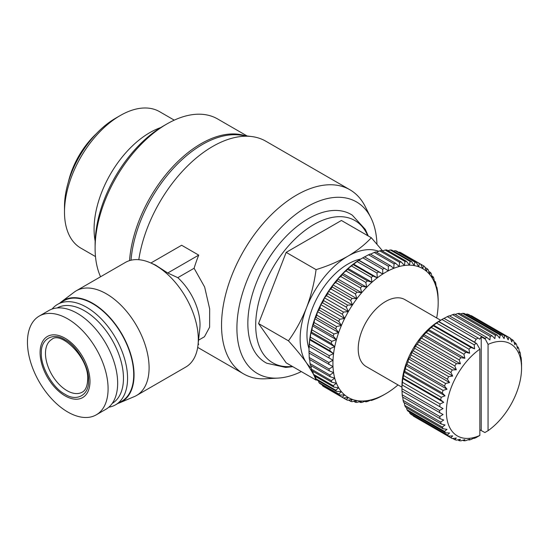 <?xml version="1.0" encoding="UTF-8"?>
<svg xmlns="http://www.w3.org/2000/svg" width="549" height="549" viewBox="0 0 549 549"><rect width="100%" height="100%" fill="white"/><g stroke="black" fill="none" stroke-linecap="round" stroke-linejoin="round"><path stroke-width="0.82" d="M292.308 366.389A82.151 47.427 -60 0 1 256.747 311.969A82.151 47.427 -60 0 1 313.795 224.589A82.151 47.427 -60 0 1 367.761 235.693M292.823 366.684L285.645 367.405L266.793 363.253A85.534 49.383 -60 0 1 252.128 295.142A85.534 49.383 -60 0 1 308.325 218.667A85.534 49.383 -60 0 1 352.286 215.16L365.325 229.427L368.276 235.988M150.886 263.012L181.637 245.252L198.724 255.12A106.314 61.378 -60 0 0 194.099 268.262L204.647 287.024L209.663 308.874L209.608 327.19L204.468 336.743L198.539 340.167M198.045 344.683L198.724 344.292A106.314 61.378 -60 0 1 198.168 343.523M301.326 371.598A99.067 57.192 -60 0 1 278.144 378.083L265.785 378.776A106.314 61.378 -60 0 1 243.557 373.869A106.314 61.378 -60 0 1 227.259 288.678A106.314 61.378 -60 0 1 296.714 194.998A106.314 61.378 -60 0 1 349.864 189.728L265.805 141.196A106.314 61.378 120 0 0 251.778 136.557A106.314 61.378 120 0 0 212.655 146.466A106.314 61.378 120 0 0 138.801 259.704M278.144 378.083A99.067 57.192 -60 0 1 238.479 310.233A99.067 57.192 -60 0 1 306.96 206.829A99.067 57.192 -60 0 1 370.808 217.576A99.067 57.192 -60 0 1 376.957 244.147M251.778 136.557L239.748 135.04A101.483 58.592 120 0 0 202.403 144.49A101.483 58.592 120 0 0 131.012 260.219M59.971 302.993A58.469 33.757 60 0 1 61.488 301.724L74.122 292.205A60.404 34.875 60 0 1 76.181 290.84L125.385 262.436A60.404 34.875 60 0 1 150.55 262.861A60.404 34.875 60 0 1 198.299 339.406A60.404 34.875 60 0 1 198.004 345.053A60.404 34.875 60 0 1 185.788 367.055L136.584 395.465A60.404 34.875 60 0 1 134.375 396.57L119.812 402.746A58.469 33.757 60 0 1 117.96 403.433M194.099 268.262L177.801 277.67A43.495 25.11 60 0 1 200.008 324.61A43.495 25.11 60 0 1 199.795 328.673L198.004 345.053M177.801 277.67L167.747 273.004L198.724 255.12M150.55 262.861L155.374 264.982L167.747 273.004M76.181 290.84A60.404 34.875 60 0 1 122.729 307.021A60.404 34.875 60 0 1 149.095 367.816A60.404 34.875 60 0 1 136.584 395.465M256.863 281.527A82.878 47.845 -60 0 1 276.552 247.427M61.488 301.724A58.469 33.757 60 0 1 107.179 314.666A58.469 33.757 60 0 1 134.059 374.912A58.469 33.757 60 0 1 119.812 402.746M95.107 248.265L95.107 244.319A96.645 55.799 120 0 1 163.444 125.947L166.862 123.978A101.483 58.592 120 0 0 95.107 248.265A101.483 58.592 120 0 0 100.549 276.771M245.039 135.706A101.483 58.592 120 0 0 201.037 143.701A101.483 58.592 120 0 0 129.55 260.617M52.107 309.039A57.988 33.482 60 0 1 57.57 304.379A57.988 33.482 60 0 1 102.258 319.909A57.988 33.482 60 0 1 127.567 378.268A57.988 33.482 60 0 1 115.558 404.819A57.988 33.482 60 0 1 108.784 407.214M57.57 304.379L63.718 300.825A57.988 33.482 60 0 1 108.407 316.361A57.988 33.482 60 0 1 133.716 374.72A57.988 33.482 60 0 1 121.706 401.264L115.558 404.819M57.158 307.962A55.092 31.808 60 0 1 99.541 322.956A55.092 31.808 60 0 1 123.47 378.268A55.092 31.808 60 0 1 112.243 403.378M309.018 348.684A57.988 33.482 -60 0 1 347.963 264.042A57.988 33.482 -60 0 1 360.789 259.018M27.45 342.164A57.021 32.919 60 0 1 39.26 316.066A57.021 32.919 60 0 1 83.201 331.342A57.021 32.919 60 0 1 108.091 388.726A57.021 32.919 60 0 1 96.281 414.831A57.021 32.919 60 0 1 52.34 399.555A57.021 32.919 60 0 1 27.45 342.164M39.26 316.066L48.827 310.542A57.021 32.919 60 0 1 92.767 325.818A57.021 32.919 60 0 1 117.658 383.202A57.021 32.919 60 0 1 105.847 409.307L96.281 414.831M40.091 352.623A35.273 20.368 60 0 1 65.036 338.218A35.273 20.368 60 0 1 89.981 381.425A35.273 20.368 60 0 1 65.036 395.829A35.273 20.368 60 0 1 40.091 352.623M361.633 258.517L363.685 257.337A77.32 44.641 120 0 0 362.834 257.831L382.653 269.278A77.32 44.641 -60 0 1 383.504 268.777A77.32 44.641 -60 0 1 384.355 268.296L364.536 256.857A77.32 44.641 120 0 0 363.685 257.337L361.633 258.517A74.417 42.966 -60 0 0 358.881 260.192L362.834 257.831M41.374 353.364C40.475 339.138 53.081 331.857 64.954 339.749C76.826 345.568 89.432 367.398 88.533 380.587C89.432 394.813 76.826 402.094 64.954 394.203C53.081 388.383 40.475 366.554 41.374 353.364M436.675 317.967A74.417 42.966 120 0 0 437.526 312.594A74.417 42.966 120 0 0 438.102 305.93A74.417 42.966 120 0 0 438.177 302.712A74.417 42.966 120 0 0 438.102 299.576A74.417 42.966 120 0 0 437.526 293.578A74.417 42.966 120 0 0 436.38 288.019A74.417 42.966 120 0 0 434.678 282.955A74.417 42.966 120 0 0 432.44 278.439A74.417 42.966 120 0 0 429.689 274.521A74.417 42.966 120 0 0 426.449 271.24A74.417 42.966 120 0 0 422.764 268.646A74.417 42.966 120 0 0 418.667 266.752A74.417 42.966 120 0 0 414.214 265.586A74.417 42.966 120 0 0 409.444 265.16A74.417 42.966 120 0 0 404.414 265.476A74.417 42.966 120 0 0 399.171 266.539A74.417 42.966 120 0 0 393.784 268.324A74.417 42.966 120 0 0 388.308 270.822A74.417 42.966 120 0 0 382.797 274.006A74.417 42.966 120 0 0 377.321 277.828A74.417 42.966 120 0 0 371.934 282.261A74.417 42.966 120 0 0 366.698 287.251A74.417 42.966 120 0 0 361.661 292.747A74.417 42.966 120 0 0 356.891 298.677A74.417 42.966 120 0 0 352.437 304.99A74.417 42.966 120 0 0 348.341 311.612A74.417 42.966 120 0 0 344.655 318.461A74.417 42.966 120 0 0 341.423 325.475A74.417 42.966 120 0 0 338.664 332.577A74.417 42.966 120 0 0 336.427 339.68A74.417 42.966 120 0 0 334.725 346.714A74.417 42.966 120 0 0 333.579 353.597A74.417 42.966 120 0 0 333.003 360.254A74.417 42.966 120 0 0 333.003 366.608A74.417 42.966 120 0 0 333.579 372.606A74.417 42.966 120 0 0 334.725 378.165A74.417 42.966 120 0 0 336.427 383.229A74.417 42.966 120 0 0 338.664 387.745A74.417 42.966 120 0 0 341.423 391.663A74.417 42.966 120 0 0 344.655 394.944A74.417 42.966 120 0 0 348.341 397.538A74.417 42.966 120 0 0 352.437 399.432A74.417 42.966 120 0 0 356.891 400.598A74.417 42.966 120 0 0 361.661 401.024A74.417 42.966 120 0 0 366.698 400.708A74.417 42.966 120 0 0 371.934 399.645A74.417 42.966 120 0 0 377.321 397.86A74.417 42.966 120 0 0 382.797 395.362A74.417 42.966 120 0 0 385.556 393.853L385.556 393.853A74.417 42.966 120 0 0 388.308 392.185A74.417 42.966 -60 0 0 393.784 388.356A74.417 42.966 120 0 0 398.018 384.931M309.012 352.033L309.012 349.665A74.417 42.966 -60 0 1 309.087 346.44L333.003 360.254L328.837 362.491L309.018 351.044A77.32 44.641 120 0 0 309.012 352.033A77.32 44.641 120 0 0 309.018 353.007L333.003 366.608L329.05 368.969L309.231 357.529A77.32 44.641 120 0 0 309.41 359.375L329.228 370.815L333.579 372.606L329.853 375.049L310.034 363.603A77.32 44.641 120 0 0 310.391 365.318L330.21 376.758L334.725 378.165L331.253 380.649L311.434 369.209A77.32 44.641 120 0 0 311.956 370.767L331.774 382.214L336.427 383.229L333.216 385.721L313.397 374.274A77.32 44.641 120 0 0 314.09 375.667L333.909 387.114L338.664 387.745L335.734 390.202L315.915 378.755A77.32 44.641 120 0 0 316.766 379.963L336.585 391.41L341.423 391.663L338.781 394.038L318.962 382.598A77.32 44.641 120 0 0 319.957 383.607L339.776 395.047L344.655 394.944L342.308 397.202L322.489 385.755A77.32 44.641 120 0 0 323.629 386.558L343.448 397.998L348.341 397.538L346.295 399.645A77.32 44.641 -60 0 0 347.558 400.228L352.437 399.432L350.687 401.346A77.32 44.641 -60 0 0 352.06 401.703L356.891 400.598L355.436 402.287A77.32 44.641 -60 0 0 356.905 402.424L361.661 401.024L360.494 402.458A77.32 44.641 -60 0 0 362.045 402.362L366.698 400.708L365.806 401.861A77.32 44.641 -60 0 0 367.418 401.532L371.934 399.645L371.309 400.489A77.32 44.641 -60 0 0 372.97 399.94L376.943 398.368A77.32 44.641 -60 0 0 378.632 397.6L382.653 395.52A77.32 44.641 120 0 0 383.504 395.04L385.556 393.853L383.504 395.04A77.32 44.641 120 0 0 384.355 394.539M401.957 387.203L366.224 366.574A38.656 22.317 -60 0 1 360.295 335.597A38.656 22.317 -60 0 1 385.556 301.525A38.656 22.317 -60 0 1 404.881 299.61L440.648 320.259M401.964 388.74L402.04 384.918L443.043 408.593L439.557 410.439L401.964 388.74A57.988 33.482 120 0 0 401.957 389.907L401.957 385.961A53.157 30.689 -60 0 1 439.543 320.863L442.961 318.887A57.988 33.482 120 0 0 441.952 319.484L476.12 339.213A57.988 33.482 -60 0 1 477.129 338.616A57.988 33.482 -60 0 1 478.138 338.047L443.969 318.317A57.988 33.482 120 0 0 442.961 318.887L439.543 320.863M401.957 389.907A57.988 33.482 120 0 0 401.964 391.066L443.043 414.529L439.776 416.499L402.184 394.8A57.988 33.482 120 0 0 402.451 396.954L440.037 418.654L443.716 420.026L440.689 422.071L403.103 400.372A57.988 33.482 120 0 0 403.625 402.321L441.211 424.02L445.047 424.988L442.288 427.06L404.702 405.361A57.988 33.482 120 0 0 405.471 407.07L443.064 428.769L447.01 429.339L444.539 431.384L406.953 409.678A57.988 33.482 120 0 0 407.962 411.112L445.548 432.818L449.583 432.996L447.408 434.959L409.822 413.253A57.988 33.482 120 0 0 411.05 414.392L448.636 436.098L452.712 435.899L450.846 437.731L413.26 416.025A57.988 33.482 120 0 0 413.967 416.458L451.553 438.157A57.988 33.482 120 0 0 452.273 438.555L456.343 437.999L454.792 439.646L452.781 438.486M413.26 416.025L413.068 415.559M409.822 413.253L409.403 411.949M406.953 409.678L406.466 407.639M404.702 405.361L404.256 402.685M403.103 400.372L402.781 397.147M402.184 394.8L402.04 390.854M402.04 384.918L443.043 408.593M402.451 382.289L402.712 378.645L443.716 402.321L440.037 403.989L402.451 382.289A57.988 33.482 120 0 0 402.184 384.753M402.712 378.645L403.103 378.124L440.689 399.823L443.716 402.321M403.625 375.571L404.037 372.147L445.047 395.822L441.211 397.27L403.625 375.571A57.988 33.482 120 0 0 403.103 378.124M404.037 372.147L404.702 371.289L442.288 392.988L445.047 395.822M405.471 368.688L406.006 365.524L447.01 389.2L443.064 390.387L405.471 368.688A57.988 33.482 120 0 0 404.702 371.289M406.006 365.524L406.953 364.364L444.539 386.064L447.01 389.2M407.962 361.764L408.58 358.902L449.583 382.578L445.548 383.463L407.962 361.764A57.988 33.482 120 0 0 406.953 364.364M408.58 358.902L409.822 357.474L447.408 379.174L449.583 382.578M411.05 354.915L411.709 352.389L452.712 376.065L448.636 376.621L411.05 354.915A57.988 33.482 120 0 0 409.822 357.474M411.709 352.389L413.26 350.736L450.846 372.435L452.712 376.065M414.687 348.265L415.339 346.09L456.343 369.765L452.273 369.964L414.687 348.265A57.988 33.482 120 0 0 413.26 350.736M415.339 346.09L417.206 344.264L454.792 365.963L456.343 369.765M418.805 341.917L419.415 340.126L460.426 363.802L456.391 363.616L418.805 341.917A57.988 33.482 120 0 0 417.206 344.264M419.415 340.126L421.591 338.163L459.177 359.863L460.426 363.802M423.334 335.988L423.869 334.588L464.873 358.264L460.927 357.687L423.334 335.988A57.988 33.482 120 0 0 421.591 338.163M423.869 334.588L426.34 332.543L463.926 354.249L464.873 358.264M428.206 330.58L428.618 329.572L469.621 353.247L465.792 352.28L428.206 330.58A57.988 33.482 120 0 0 426.34 332.543M428.618 329.572L431.377 327.506L468.963 349.205L469.621 353.247M433.326 325.777L433.586 325.173L474.59 348.848L470.912 347.476L433.326 325.777A57.988 33.482 120 0 0 431.377 327.506M433.586 325.173L436.606 323.128L474.192 344.827L474.59 348.848M454.792 439.646A57.988 33.482 120 0 0 456.391 440.14L460.426 439.255L459.177 440.682A57.988 33.482 120 0 0 460.927 440.84L464.873 439.653L463.926 440.813A57.988 33.482 120 0 0 465.792 440.627L469.621 439.179L468.963 440.044A57.988 33.482 120 0 0 470.912 439.523L474.59 437.848L474.192 438.376A57.988 33.482 120 0 0 476.196 437.526L479.86 435.419L479.86 349.13L476.69 343.619L438.61 321.666A57.988 33.482 120 0 0 436.606 323.128M438.61 321.666L441.952 319.484M68.296 182.206A59.923 34.594 -60 0 1 96.253 133.784M95.492 256.575L80.806 248.1A78.768 45.478 -60 0 1 64.494 212.044L64.494 206.753A72.29 41.738 -60 0 1 115.606 118.213L120.19 115.571A78.768 45.478 -60 0 1 159.574 111.667L174.253 120.149M64.494 212.044A78.768 45.478 -60 0 1 120.19 115.571L115.606 118.213M95.162 241.107A78.768 45.478 -60 0 1 149.781 132.652A78.768 45.478 -60 0 1 160.699 127.601M349.864 189.728A106.314 61.378 -60 0 1 365.229 206.527L370.808 217.576M247.077 135.967L217.603 118.948A101.483 58.592 120 0 0 166.862 123.978L163.444 125.947M314.172 375.715L316.073 380.107L286.173 362.848L258.558 323.553L286.173 252.368L341.416 220.478L371.309 237.738L382.605 250.907M286.173 252.368L316.073 269.634C327.815 266.011 338.445 261.516 347.963 256.15C357.262 250.653 365.044 244.518 371.309 237.738M258.558 323.553L288.451 340.819C295.691 330.793 301.717 319.751 306.534 307.694C311.125 295.499 314.309 282.81 316.073 269.634M313.362 374.082L306.534 362.93C301.717 356.171 295.691 348.8 288.451 340.819M311.269 368.015A67.651 39.061 -60 0 1 306.534 362.93A67.651 39.061 -60 0 1 306.534 307.694A67.651 39.061 -60 0 1 347.963 256.15A67.651 39.061 -60 0 1 378.659 251.298M309.018 351.044L309.087 346.44A74.417 42.966 -60 0 1 309.657 339.783A74.417 42.966 -60 0 1 310.803 332.9A74.417 42.966 -60 0 1 312.505 325.873A74.417 42.966 -60 0 1 314.749 318.77A74.417 42.966 -60 0 1 317.5 311.667A74.417 42.966 -60 0 1 320.74 304.654A74.417 42.966 -60 0 1 324.425 297.798A74.417 42.966 -60 0 1 328.515 291.183A74.417 42.966 -60 0 1 332.975 284.869A74.417 42.966 -60 0 1 337.745 278.933A74.417 42.966 -60 0 1 342.775 273.443A74.417 42.966 -60 0 1 348.011 268.454A74.417 42.966 -60 0 1 353.405 264.021A74.417 42.966 -60 0 1 358.881 260.192L358.813 260.398A77.32 44.641 120 0 0 357.125 261.578L376.943 273.018A77.32 44.641 -60 0 1 378.632 271.837L358.813 260.398M398.698 252.293L399.631 252.149L419.45 263.589A77.32 44.641 -60 0 1 420.712 264.172L423.56 265.819A77.32 44.641 -60 0 1 424.693 266.615L426.449 271.24L427.232 268.77A77.32 44.641 -60 0 1 428.227 269.779L429.689 274.521L430.423 272.414A77.32 44.641 -60 0 1 431.267 273.622L432.44 278.439L433.099 276.703A77.32 44.641 -60 0 1 433.785 278.096L434.678 282.955L435.233 281.603A77.32 44.641 -60 0 1 435.755 283.167L436.38 288.019L436.798 287.058A77.32 44.641 -60 0 1 437.148 288.767L437.779 293.001A77.32 44.641 -60 0 1 437.958 294.847L438.171 299.37A77.32 44.641 -60 0 1 438.177 300.344L438.177 302.712M423.56 265.819L422.764 268.646L420.712 264.172L400.894 252.732A77.32 44.641 120 0 0 399.631 252.149M393.427 251.051L395.129 250.667L414.948 262.113A77.32 44.641 -60 0 1 416.32 262.47L396.502 251.03A77.32 44.641 120 0 0 395.129 250.667M387.937 250.632L390.284 249.953L410.103 261.399A77.32 44.641 -60 0 1 411.572 261.53L391.753 250.083A77.32 44.641 120 0 0 390.284 249.953M382.269 251.03L385.144 250.015L404.963 261.454A77.32 44.641 -60 0 1 406.514 261.358L386.695 249.912A77.32 44.641 120 0 0 385.144 250.015M376.456 252.217L379.771 250.845L399.59 262.285A77.32 44.641 -60 0 1 401.202 261.962L381.383 250.516A77.32 44.641 120 0 0 379.771 250.845M370.548 254.18L374.219 252.437L394.038 263.877A77.32 44.641 -60 0 1 395.699 263.328L375.88 251.888A77.32 44.641 120 0 0 374.219 252.437M364.385 257.014L368.551 254.777L388.369 266.217A77.32 44.641 -60 0 1 390.065 265.448L370.246 254.009A77.32 44.641 120 0 0 368.551 254.777M376.943 273.018L377.321 277.828L372.97 276.044L353.151 264.604L357.125 261.578M371.309 277.41L371.934 282.261L367.418 280.862L347.599 269.415L348.011 268.454L351.49 265.97L371.309 277.41A77.32 44.641 -60 0 1 372.97 276.044M353.151 264.604A77.32 44.641 120 0 0 351.49 265.97M365.806 282.399L366.698 287.251L362.045 286.235L342.226 274.788L342.775 273.443L345.987 270.952L365.806 282.399A77.32 44.641 -60 0 1 367.418 280.862M347.599 269.415A77.32 44.641 120 0 0 345.987 270.952M360.494 287.93L361.661 292.747L356.905 292.109L337.086 280.669L337.745 278.933L340.675 276.483L360.494 287.93A77.32 44.641 -60 0 1 362.045 286.235M342.226 274.788A77.32 44.641 120 0 0 340.675 276.483M355.436 293.935L356.891 298.677L352.06 298.423L332.241 286.976L332.975 284.869L335.617 282.495L355.436 293.935A77.32 44.641 -60 0 1 356.905 292.109M337.086 280.669A77.32 44.641 120 0 0 335.617 282.495M350.687 300.365L352.437 304.99L347.558 305.1L327.739 293.653L328.515 291.183L330.869 288.925L350.687 300.365A77.32 44.641 -60 0 1 352.06 298.423M332.241 286.976A77.32 44.641 120 0 0 330.869 288.925M346.295 307.138L348.341 311.612L343.448 312.072L323.629 300.626L324.425 297.798L326.477 295.698L346.295 307.138A77.32 44.641 -60 0 1 347.558 305.1M327.739 293.653A77.32 44.641 120 0 0 326.477 295.698M342.308 314.179L344.655 318.461L339.776 319.257L319.957 307.817L320.74 304.654L322.489 302.739L342.308 314.179A77.32 44.641 -60 0 1 343.448 312.072M323.629 300.626A77.32 44.641 120 0 0 322.489 302.739M338.781 321.419L341.423 325.475L336.585 326.586L316.766 315.147L317.5 311.667L318.962 309.979L338.781 321.419A77.32 44.641 -60 0 1 339.776 319.257M319.957 307.817A77.32 44.641 120 0 0 318.962 309.979M335.734 328.776L338.664 332.577L333.909 333.97L314.09 322.531L314.749 318.77L315.915 317.329L335.734 328.776A77.32 44.641 -60 0 1 336.585 326.586M316.766 315.147A77.32 44.641 120 0 0 315.915 317.329M333.216 336.16L336.427 339.68L331.774 341.334L311.956 329.894L312.505 325.873L313.397 324.72L333.216 336.16A77.32 44.641 -60 0 1 333.909 333.97M314.09 322.531A77.32 44.641 120 0 0 313.397 324.72M331.253 343.502L334.725 346.714L330.21 348.594L310.391 337.155L310.803 332.9L311.434 332.063L331.253 343.502A77.32 44.641 -60 0 1 331.774 341.334M311.956 329.894A77.32 44.641 120 0 0 311.434 332.063M329.853 350.715L333.579 353.597L329.228 355.67L309.41 344.23L309.657 339.783L310.034 339.275L329.853 350.715A77.32 44.641 -60 0 1 330.21 348.594M310.391 337.155A77.32 44.641 120 0 0 310.034 339.275M309.41 344.23A77.32 44.641 120 0 0 309.231 346.282M309.231 357.529L309.087 352.801M310.034 363.603L309.711 359.554M311.434 369.209L310.967 365.655M313.397 374.274L312.841 371.282M315.915 378.755L315.332 376.388M318.962 382.598L318.441 380.931M322.489 385.755L322.153 384.876M326.477 388.205L346.295 399.645M343.448 397.998A77.32 44.641 -60 0 1 342.308 397.202M339.776 395.047A77.32 44.641 -60 0 1 338.781 394.038M336.585 391.41A77.32 44.641 -60 0 1 335.734 390.202M333.909 387.114A77.32 44.641 -60 0 1 333.216 385.721M331.774 382.214A77.32 44.641 -60 0 1 331.253 380.649M330.21 376.758A77.32 44.641 -60 0 1 329.853 375.049M329.228 370.815A77.32 44.641 -60 0 1 329.05 368.969M328.837 364.447A77.32 44.641 -60 0 1 328.837 362.491M329.05 357.722A77.32 44.641 -60 0 1 329.228 355.67M382.653 269.278L382.797 274.006L378.632 271.837M388.369 266.217L388.308 270.822L384.355 268.296M394.038 263.877L393.784 268.324L390.065 265.448M399.59 262.285L399.171 266.539L395.699 263.328M404.963 261.454L404.414 265.476L401.202 261.962M410.103 261.399L409.444 265.16L406.514 261.358M414.948 262.113L414.214 265.586L411.572 261.53M419.45 263.589L418.667 266.752L416.32 262.47M443.818 318.489L447.311 316.643L484.897 338.342L488.061 344.401A53.157 30.689 -60 0 1 521.55 368.207A53.157 30.689 -60 0 1 488.061 430.684L484.891 432.537L479.86 429.826M449.645 315.984L452.596 314.652L490.182 336.352L489.921 339.996L486.894 337.491L449.308 315.792A57.988 33.482 120 0 0 447.311 316.643M455.176 314.495L457.715 313.541L495.301 335.24L494.882 338.664L492.13 335.83L454.545 314.131A57.988 33.482 120 0 0 452.596 314.652M460.57 313.932L462.581 313.335L500.166 335.034L499.631 338.191L497.168 335.055L459.575 313.355A57.988 33.482 120 0 0 457.715 313.541M465.765 314.316L467.11 314.028L504.703 335.727L504.085 338.589L501.916 335.192L464.33 313.486A57.988 33.482 120 0 0 462.581 313.335M470.726 315.689L508.82 337.319L508.161 339.852L506.302 336.221L468.716 314.522A57.988 33.482 120 0 0 467.11 314.028M510.44 338.616L512.45 339.776L511.798 341.945L510.247 338.143A57.988 33.482 120 0 0 509.541 337.717L471.955 316.018A57.988 33.482 120 0 0 471.234 315.62M371.309 400.489L370.733 400.159M468.963 440.044L468.331 439.68M365.806 401.861L364.92 401.346M463.926 440.813L462.937 440.243M360.494 402.458L359.245 401.744M459.177 440.682L457.736 439.852M355.436 402.287L353.762 401.326M350.687 401.346L348.491 400.077M450.846 437.731A57.988 33.482 120 0 0 451.553 438.157M447.408 434.959A57.988 33.482 120 0 0 448.636 436.098M444.539 431.384A57.988 33.482 120 0 0 445.548 432.818M442.288 427.06A57.988 33.482 120 0 0 443.064 428.769M440.689 422.071A57.988 33.482 120 0 0 441.211 424.02M439.776 416.499A57.988 33.482 120 0 0 440.037 418.654M439.557 410.439A57.988 33.482 120 0 0 439.557 412.766M440.037 403.989A57.988 33.482 120 0 0 439.776 406.452M521.461 363.061L521.317 359.375A57.988 33.482 120 0 0 521.056 357.214L520.795 357.818L520.404 353.803A57.988 33.482 120 0 0 519.882 351.854L519.464 352.856L518.805 348.814A57.988 33.482 120 0 0 518.03 347.105L517.494 348.505L516.547 344.491A57.988 33.482 120 0 0 515.538 343.056L514.928 344.847L513.679 340.915A57.988 33.482 120 0 0 512.45 339.776M521.55 368.207L521.55 364.261A57.988 33.482 120 0 0 521.536 363.102M441.211 397.27A57.988 33.482 120 0 0 440.689 399.823M443.064 390.387A57.988 33.482 120 0 0 442.288 392.988M309.087 346.44L333.003 360.254M436.222 286.722L436.798 287.058M519.251 351.484L519.882 351.854M445.548 383.463A57.988 33.482 120 0 0 444.539 386.064M309.657 339.783L333.579 353.597M434.348 281.095L435.233 281.603M517.041 346.529L518.03 347.105M448.636 376.621A57.988 33.482 120 0 0 447.408 379.174M310.803 332.9L334.725 346.714M431.85 275.989L433.099 276.703M514.104 342.226L515.538 343.056M452.273 369.964A57.988 33.482 120 0 0 450.846 372.435M312.505 325.873L336.427 339.68M428.748 271.446L430.423 272.414M456.391 363.616A57.988 33.482 120 0 0 454.792 365.963M314.749 318.77L338.664 332.577M425.036 267.5L427.232 268.77M509.541 337.717A57.988 33.482 120 0 0 508.82 337.319M460.927 357.687A57.988 33.482 120 0 0 459.177 359.863M317.5 311.667L341.423 325.475M506.302 336.221A57.988 33.482 120 0 0 504.703 335.727M465.792 352.28A57.988 33.482 120 0 0 463.926 354.249M320.74 304.654L344.655 318.461M501.916 335.192A57.988 33.482 120 0 0 500.166 335.034M470.912 347.476A57.988 33.482 120 0 0 468.963 349.205M324.425 297.798L348.341 311.612M497.168 335.055A57.988 33.482 120 0 0 495.301 335.24M476.196 343.365A57.988 33.482 120 0 0 474.192 344.827M328.515 291.183L352.437 304.99M438.678 321.453L474.556 342.171L476.12 339.213M476.69 343.619L474.556 342.171M492.13 335.83A57.988 33.482 120 0 0 490.182 336.352M332.975 284.869L356.891 298.677M478.138 338.047L479.696 339.2L481.226 336.77L484.891 338.884M484.897 338.342A57.988 33.482 -60 0 1 486.894 337.491M337.745 278.933L361.661 292.747M488.061 344.401L488.061 430.684M481.226 430.423L481.226 336.77M342.775 273.443L366.698 287.251M479.86 349.13A53.157 30.689 120 0 0 446.378 411.613A53.157 30.689 120 0 0 479.86 435.419M348.011 268.454L371.934 282.261M353.405 264.021L377.321 277.828M382.797 274.006L358.881 260.192M51.784 339.426A30.442 17.575 -120 0 0 45.478 353.364A30.442 17.575 -120 0 0 58.764 383.998A30.442 17.575 -120 0 0 82.226 392.158C85.569 390.442 87.387 386.187 87.682 379.407C89.199 357.701 60.507 330.622 51.784 339.426M197.688 347.387L243.557 373.869"/></g></svg>
